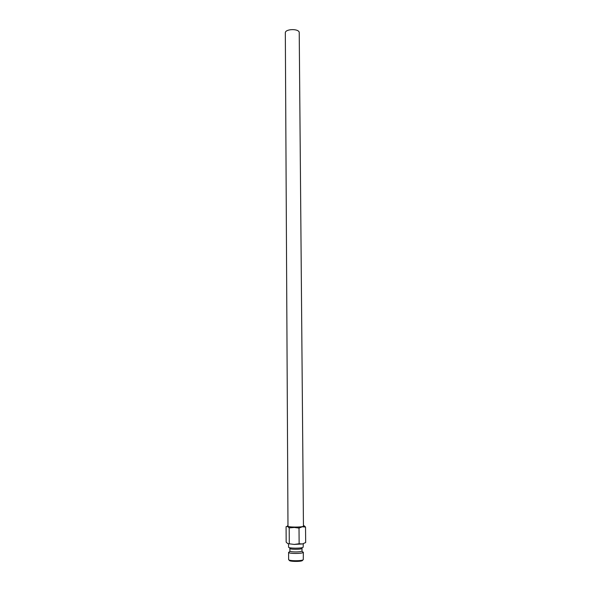 <?xml version="1.0" encoding="UTF-8"?>
<svg xmlns="http://www.w3.org/2000/svg" width="591" height="591" viewBox="0 0 591 591"><rect width="100%" height="100%" fill="white"/><g stroke="black" fill="none" stroke-linecap="round" stroke-linejoin="round"><path stroke-width="0.89" d="M288.548 543.875L288.563 547.111C288.157 548.448 301.971 548.559 303.168 547.222L303.264 543.742M302.053 548.389L301.971 551.115C301.078 552.157 290.824 552.23 289.945 551.196L289.826 548.404C289.487 549.527 300.937 549.623 301.942 548.5L302.016 548.426M289.42 551.787L288.718 552.555C289.76 553.811 302.149 553.73 303.213 552.459L302.503 551.691M288.593 552.341L288.63 559.551C288.223 561.029 302.075 561.154 303.272 559.684L303.338 552.238M289.494 560.135L289.524 560.165C287.728 561.59 301.27 561.93 302.503 560.482L302.555 560.431M286.266 526.581L287.632 526.492L289.198 527.903L302.282 526.773L304.217 526.234L303.582 525.569M287.98 525.68L287.381 525.916L287.81 526.559L299.016 528.088L302.282 526.773L305.532 527.054L304.18 525.805M287.721 543.609L294.215 544.429L287.721 543.609L286.162 542.11L286.088 526.684M305.532 527.054L305.673 542.553L302.429 543.949L299.142 543.735L294.215 544.429L302.429 543.949M303.449 526.219C302.186 527.408 287.544 527.327 287.98 526.138L285.327 32.919C284.914 29.025 298.041 28.338 299.223 32.202L303.449 526.219M299.142 543.735L299.016 528.088M289.287 543.506L289.198 527.903M289.93 548.226L289.376 547.628M289.945 551.196L288.718 552.555M303.759 526.441L304.225 526.766M301.971 551.115L303.22 552.459"/></g></svg>
